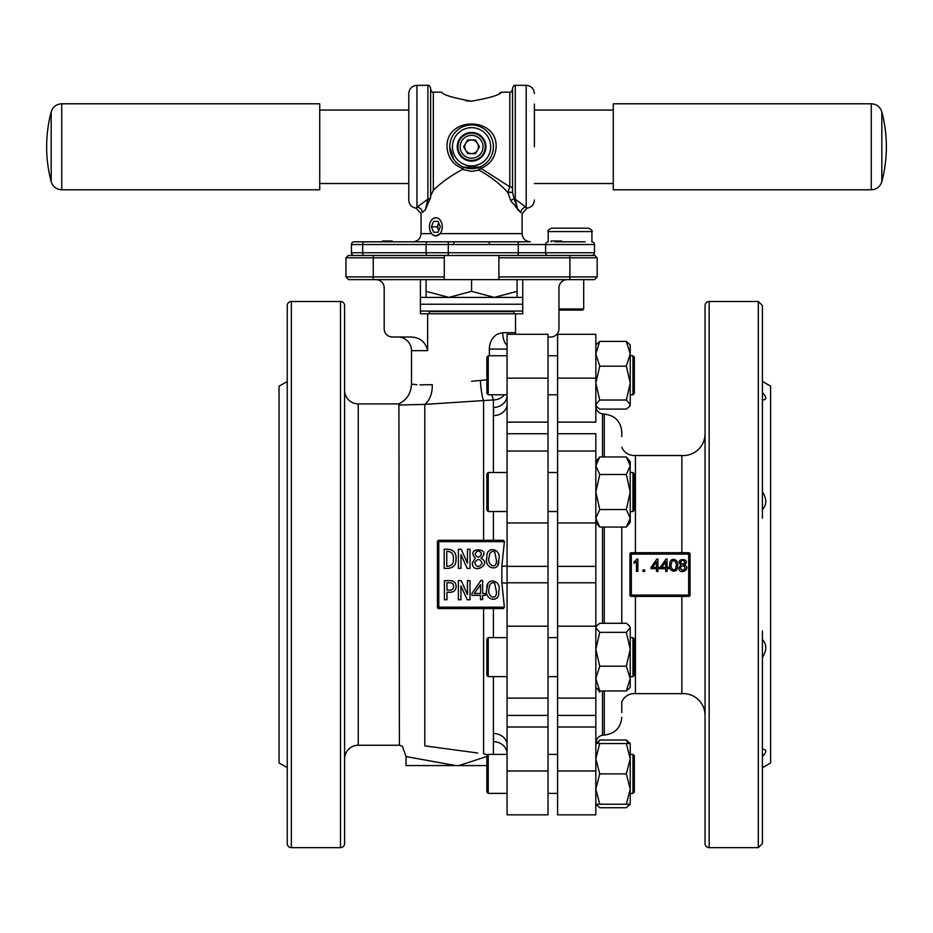 <?xml version="1.0" encoding="UTF-8"?>
<svg xmlns="http://www.w3.org/2000/svg" width="933" height="933" viewBox="0 0 933 933"><rect width="100%" height="100%" fill="white"/><g stroke="black" fill="none" stroke-linecap="round" stroke-linejoin="round"><path stroke-width="1.4" d="M522.737 304.228L420.41 304.228L522.737 304.228M420.41 311.062L522.737 311.062M426.078 279.655L426.078 291.341L448.82 297.405L471.573 291.341L471.573 279.655M426.078 297.405L426.078 291.341M471.573 291.341L494.327 297.405L517.08 291.341L517.08 279.655M517.08 297.405L517.08 291.341M513.908 313.791L513.908 311.61L429.25 311.61L429.25 313.791M522.737 297.405L420.41 297.405M621.775 712.614L621.775 701.873A13.657 13.657 0 0 1 635.42 693.639L635.42 596.42M621.775 623.279L621.775 527.052L621.775 623.279M604.292 414.135C614.929 415.313 620.76 421.238 621.775 431.886L621.775 436.527M621.775 447.269A13.657 13.657 0 0 0 635.42 455.514L635.42 552.721M705.056 715.436A21.844 21.844 0 0 0 681.848 693.639L681.848 596.42M681.848 552.721L681.848 455.514A21.844 21.844 0 0 0 705.056 433.705M557.596 422.124L595.825 422.124L595.825 334.294L557.596 334.294L557.596 433.74L595.825 433.74L595.825 698.094L557.596 698.094L557.596 814.847L595.825 814.847L595.825 770.996L557.596 770.996M595.825 577.305L595.825 574.576M602.52 527.052L602.52 623.279M602.52 690.98L602.52 735.146C598.368 736.23 596.129 738.913 595.825 743.204M604.292 623.279L604.292 527.052M604.292 456.972L604.292 413.995L602.52 413.995L602.52 456.972M709.162 301.487A4.094 4.094 0 0 0 705.056 305.592L705.056 843.56A4.094 4.094 0 0 0 709.162 847.654L709.162 301.487L758.307 301.487L762.413 305.592L762.413 518.281M762.413 463.666L762.413 400.047C766.914 399.686 766.914 397.236 762.413 392.653M762.413 630.871L762.413 843.56L758.307 847.654L758.307 301.487M762.413 685.487L762.413 749.117C766.914 749.456 766.914 751.916 762.413 756.488M762.413 767.731L770.6 762.996L770.6 386.145L762.413 381.422M765.865 397.959L765.631 396.875M762.413 491.843C766.914 498.654 766.914 504.59 762.413 509.651M557.596 433.74L557.596 698.094M595.825 698.094L595.825 715.413L557.596 715.413M595.825 770.996L595.825 715.413M557.596 566.366L595.825 566.366L595.825 522.958L557.596 522.958M602.52 735.146L604.292 735.146L604.292 690.98M629.962 554.097L629.962 595.056A1.365 1.365 0 0 0 631.326 596.42L688.671 596.42L688.671 595.056L629.962 595.056A1.365 1.365 0 0 0 631.326 596.42L631.326 554.097L688.671 554.097L688.671 552.721L631.326 552.721L631.326 554.097L629.962 554.097A1.365 1.365 0 0 1 631.326 552.721A1.365 1.365 0 0 0 629.962 554.097M680.775 564.873C673.988 557.398 692.099 558.214 684.437 564.943C692.053 568.733 678.897 576.104 678.897 567.894L680.775 564.873L679.294 561.958M677.44 566.039C678.349 574.296 667.573 571.649 669.847 564.547C669.089 556.371 679.807 558.867 677.44 566.039C678.349 574.296 667.573 571.649 669.847 564.547L669.847 564.442M690.035 595.056L690.035 554.097L688.671 554.097L688.671 595.056L690.035 595.056A1.365 1.365 0 0 1 688.671 596.42A1.365 1.365 0 0 0 690.035 595.056M688.671 552.721A1.365 1.365 0 0 1 690.035 554.097A1.365 1.365 0 0 0 688.671 552.721M684.437 564.943C692.053 568.733 678.897 576.104 678.897 567.894M659.643 568.675L659.643 567.462L657.917 567.462L657.917 559.054L656.844 559.054L651.024 567.462L651.024 568.675L656.552 568.675L656.552 571.416L657.917 571.416L657.917 568.675L659.643 568.675M637.006 559.054L634.055 561.923L634.055 563.287L636.434 561.491L636.434 571.416L637.869 571.416L637.869 559.054L637.006 559.054M644.691 569.9L644.691 571.486L643.047 571.486L643.047 569.9L644.691 569.9M668.844 568.675L668.844 567.462L667.118 567.462L667.118 559.054L666.034 559.054L660.214 567.462L660.214 568.675L665.754 568.675L665.754 571.416L667.118 571.416L667.118 568.675L668.844 568.675M685.195 568.22C683.259 571.054 681.65 570.926 680.379 567.812C682.256 564.966 683.854 565.095 685.195 568.22C683.259 571.054 681.65 570.926 680.379 567.812C682.256 564.966 683.854 565.095 685.195 568.22M684.834 562.261C683.399 564.862 681.988 564.85 680.624 562.214C682.105 559.672 683.504 559.683 684.834 562.261C683.399 564.862 681.988 564.85 680.624 562.214C682.105 559.672 683.504 559.683 684.834 562.261M676.017 566.436C676.028 573.06 669.381 568.71 671.352 564.115C671.632 557.502 677.813 561.783 676.017 566.436M652.529 567.462L656.552 561.783L656.552 567.462L652.529 567.462M661.73 567.462L665.754 561.783L665.754 567.462L661.73 567.462M762.413 639.49C766.914 644.551 766.914 650.488 762.413 657.298M507.074 451.047L548.033 451.047L548.033 566.366L507.074 566.366L507.074 334.294L548.033 334.294L548.033 378.157L507.074 378.157M375.999 279.655A8.187 8.187 0 0 1 384.186 287.842L384.186 328.813A8.187 8.187 0 0 0 392.385 337L410.263 337C419.757 337.198 425.553 341.746 427.629 350.656L411.5 350.656L411.5 384.104L416.923 384.699M397.843 337A13.657 13.657 0 0 1 411.5 350.656M471.573 381.294L486.863 379.801M489.382 355.753L489.382 349.082C489.463 342.609 492.006 337.676 496.974 334.294L502.724 332.696L515.529 332.696L515.529 313.791L427.629 313.791L427.629 350.656M491.726 394.764L493.417 399.93L424.783 404.386A21.844 14.275 -93.6 0 0 432.259 384.653C404.829 384.373 404.829 384.373 432.259 384.653L419.978 384.897M427.629 313.791L420.41 313.791L420.41 279.655M344.592 758.622A13.657 13.657 0 0 1 358.249 745.245L399.406 745.245L398.904 403.896L399.406 405.004L424.783 404.386L424.783 745.864C395.277 746.097 395.277 746.097 424.783 745.864L477.661 753.001M344.592 390.519A13.657 13.657 0 0 0 358.249 403.896L398.904 403.896C406.928 399.732 411.126 393.131 411.5 384.104M340.498 847.654A4.094 4.094 0 0 0 344.592 843.409L344.592 305.744A4.094 4.094 0 0 0 340.498 301.487L340.498 847.654L291.341 847.654A4.094 4.094 0 0 1 287.247 843.409L287.247 305.744A4.094 4.094 0 0 1 291.341 301.487L340.498 301.487M287.247 381.562L279.049 386.145L279.049 762.996L287.247 767.579M373.27 255.479L348.289 255.479L345.956 257.811L345.956 276.926L348.685 279.655L444.271 279.655L444.271 255.479L373.27 255.479L373.27 257.811L345.956 257.811L348.289 255.479M444.271 255.479L594.857 255.479L597.19 257.811L569.888 257.811L569.888 279.655L594.461 279.655L597.19 276.926L498.887 276.926L498.887 279.655L569.888 279.655M373.27 279.655L373.27 257.811L444.271 257.811M498.887 255.479L498.887 257.811L569.888 257.811L569.888 255.479M594.857 255.479L597.19 257.811L597.19 276.926L597.19 257.811M444.271 279.655L498.887 279.655M498.887 257.811L498.887 276.926M548.033 566.366L548.033 727.017L507.074 727.017L507.074 566.366M548.033 727.017L548.033 814.847L507.074 814.847L507.074 727.017M548.033 451.047L548.033 378.157M496.484 591.895L494.618 582.973C491.155 582.274 489.359 584.035 489.242 588.291C489.359 584.035 491.155 582.274 494.618 582.973L496.484 591.895C496.496 602.205 486.163 595.441 489.242 588.291M449.554 590.134C452.178 590.227 453.52 589.003 453.578 586.449C453.52 589.003 452.178 590.227 449.554 590.134L446.977 590.134L446.977 582.752L449.554 582.752C452.178 582.659 453.52 583.883 453.578 586.449M474.652 562.692C476.623 567.521 479.13 567.731 482.151 563.322C479.13 567.731 476.623 567.521 474.652 562.692C477.568 558.261 480.063 558.47 482.151 563.322M481.58 554.062C479.515 550.05 477.334 550.027 475.037 553.98C477.334 550.027 479.515 550.05 481.58 554.062C479.34 558.109 477.171 558.086 475.037 553.98M447.992 566.273C452.004 565.713 453.788 563.252 453.356 558.902C453.788 563.252 452.004 565.713 447.992 566.273L446.755 566.273L446.755 551.403L447.992 551.403C452.004 552.021 453.8 554.517 453.356 558.902M496.484 560.546L494.618 551.625C491.155 550.925 489.359 552.686 489.242 556.943C489.359 552.686 491.155 550.925 494.618 551.625L496.484 560.546C496.496 570.856 486.163 564.092 489.242 556.943M480.518 584.653L480.518 593.481L474.256 593.481L480.518 584.653M498.7 591.289C500.123 604.129 483.352 600.001 486.886 588.956C485.708 576.244 502.374 580.116 498.7 591.289C500.123 604.129 483.352 600.001 486.886 588.956L487.866 583.953M482.641 580.408L480.962 580.408L471.911 593.481L471.911 595.382L480.518 595.382L480.518 599.639L482.641 599.639L482.641 595.382L485.323 595.382L485.323 593.481L482.641 593.481L482.641 580.408M460.96 599.744L460.96 585.889L467.211 599.744L470.01 599.744L470.01 580.629L467.445 580.629L467.445 594.496L461.182 580.629L458.383 580.629L458.383 599.744L460.96 599.744M444.411 599.744L446.977 599.744L446.977 592.257L450.219 592.257C453.974 592.117 455.945 590.181 456.144 586.449C455.945 582.717 453.974 580.769 450.219 580.629L444.411 580.629L444.411 599.744M472.355 562.809L475.27 558.109C464.704 546.481 492.892 547.753 480.962 558.226C492.822 564.115 472.355 575.579 472.355 562.809M460.96 568.395L460.96 554.54L467.211 568.395L470.01 568.395L470.01 549.28L467.445 549.28L467.445 563.147L461.182 549.28L458.383 549.28L458.383 568.395L460.96 568.395M447.992 549.28C453.706 549.712 456.389 552.919 456.039 558.902C456.389 552.919 453.706 549.712 447.992 549.28L444.19 549.28L444.19 568.395L447.992 568.395C453.601 567.882 456.284 564.722 456.039 558.902L455.84 561.736M486.886 557.607C485.708 544.895 502.374 548.767 498.7 559.94C500.123 572.78 483.352 568.652 486.886 557.607C485.708 544.895 502.374 548.767 498.7 559.94L497.79 564.966M437.437 541.653L437.437 607.185L438.802 607.185L438.802 608.549A1.365 1.365 0 0 1 437.437 607.185A1.365 1.365 0 0 0 438.802 608.549L503.447 608.549L504.368 607.185L501.849 582.868L501.849 566.273L504.403 541.653L503.493 540.289L438.802 540.289L438.802 541.653L437.437 541.653A1.365 1.365 0 0 1 438.802 540.289M444.271 276.926L345.956 276.926M440.283 762.821L406.042 756.57L406.042 765.573L455.771 765.573L406.042 756.57L455.771 765.573L486.863 765.573M446.009 763.847L454.208 765.305M487.819 754.785L483.586 753.782L487.819 754.785M486.863 756.476L458.896 765.573M450.219 580.629L452.085 580.839M594.461 279.655L597.19 276.926M507.074 404.117L507.074 404.117A13.657 11.523 -0 0 1 493.417 415.628L493.464 408.409M493.569 409.365L493.674 410.567M493.697 411.395L493.545 413.669M493.417 754.377L493.417 733.606M493.697 737.77L493.569 739.764M480.39 380.547A21.844 3.196 -93.5 0 0 483.586 400.7L483.586 540.289M548.033 337L550.773 337A8.187 8.187 0 0 0 558.96 328.813L558.96 287.842A8.187 8.187 0 0 1 567.159 279.655M522.737 279.655L522.737 313.791L515.529 313.791M515.529 332.696L515.657 334.294M507.074 345.292A13.657 7.079 90 0 1 502.77 334.294A13.657 7.079 90 0 1 502.724 332.696M507.074 400.502L507.074 401.936M493.417 741.688A13.657 12.106 180 0 1 507.074 753.794L507.074 746.097M507.074 745.012L507.074 745.035A13.657 11.523 -0 0 0 493.417 733.513L493.417 676.635M501.849 582.868A13.657 0.595 180 0 1 507.074 583.335M507.074 565.806A13.657 0.595 0 0 1 501.849 566.273M507.074 403.756L507.074 400.455M507.074 395.347A13.657 12.106 0 0 1 493.417 407.453L493.417 399.93A13.657 12.654 180 0 0 504.426 394.764M507.074 336.486L507.074 334.294M634.323 473.871L634.323 510.153L632.959 511.517L632.959 472.506L634.323 473.871M488.227 511.517L486.863 510.153L486.863 473.871L488.227 472.506L488.227 511.517L507.074 511.517M626.335 456.972L630.23 465.73L630.23 461.672L626.335 456.972L599.732 456.972L595.825 465.73L599.732 474.489L595.825 492.018L599.732 509.535L626.335 509.535L630.23 492.018L630.183 464.739M630.23 465.73L626.335 474.489L630.23 492.018L630.23 522.363L626.335 527.052L599.732 527.052L595.825 518.293L599.732 509.535M595.825 465.73L595.884 464.739M626.335 474.489L599.732 474.489M626.335 509.535L630.23 518.293L626.335 527.052M634.323 357.117L634.323 393.399L632.959 394.764L632.959 355.753L634.323 357.117L632.959 355.753L630.23 355.753L632.959 355.753M488.227 394.764L486.863 393.399L486.863 357.117L488.227 355.753L488.227 394.764L507.074 394.764M548.033 355.753L557.596 355.753L548.033 355.753M634.323 755.742L634.323 792.024L632.959 793.388L632.959 754.377L634.323 755.742L632.959 754.377L630.23 754.377L632.959 754.377M488.227 793.388L486.863 792.024L486.863 755.742L488.227 754.377L488.227 793.388L507.074 793.388M548.033 793.388L557.596 793.388M630.23 793.388L632.959 793.388M488.227 754.377L507.074 754.377M548.033 754.377L557.596 754.377M634.323 638.988L634.323 675.27L632.959 676.635L632.959 637.624L634.323 638.988M488.227 676.635L486.863 675.27L486.863 638.988L488.227 637.624L488.227 676.635L507.074 676.635M599.732 341.408L595.825 353.805L599.732 366.191L626.335 366.191L630.23 353.805L630.23 344.918L626.335 341.408L599.732 341.408L595.825 344.918M626.335 341.408L630.23 353.805L630.23 405.61L629.343 406.671L626.335 409.109L599.732 409.109L596.712 406.671L595.825 404.572L599.732 400.035L595.825 383.113L599.732 366.191M626.335 366.191L630.23 383.113L626.335 400.035L599.732 400.035M626.335 400.035L630.23 404.572L629.343 406.671M597.901 689.697L599.732 692.169M626.335 743.543L595.825 743.543L599.732 740.044L626.335 740.044L630.23 743.543L626.335 743.543L630.23 758.716L630.23 743.543L630.23 754.377M596.047 804.234L599.732 807.733L626.335 807.733L630.008 804.234M599.732 740.044L597.901 743.543M626.335 740.044L628.154 743.543M626.335 804.234L630.23 804.234L630.23 789.061L626.335 804.234L599.732 804.234L595.825 789.061L599.732 773.889L595.825 758.716L599.732 743.543M626.335 773.889L630.23 758.716L630.23 789.061L626.335 773.889L599.732 773.889M596.712 805.307L595.825 804.234L599.732 804.234M599.732 666.197L595.825 678.594L599.732 690.98L626.335 690.98L630.23 678.594L630.23 649.275L626.335 666.197L599.732 666.197L595.825 649.275L599.732 632.352L595.825 627.816L596.712 625.716L599.732 623.279L626.335 623.279L629.343 625.716L630.23 627.816L630.23 649.275L626.335 632.352L599.732 632.352M626.335 666.197L630.23 678.594L630.23 687.481L626.335 690.98M629.343 625.716L630.23 627.816L626.335 632.352M599.732 690.98L595.825 687.481M555.03 241.822L585.073 241.822M432.679 234.684L435.618 235.956L440.423 233.635L522.095 233.635C522.585 238.603 525.314 241.332 530.282 241.822L453.881 241.822L453.881 244.551L351.414 244.551A2.729 2.729 0 0 1 354.155 241.822L453.881 241.822L392.187 241.822L392.187 241.006L391.802 241.822L362.342 241.822M515.762 206.986L516.416 207.779M517.768 209.738L514.188 198.962A2.729 2.333 -0 0 0 515.273 199.161L517.768 209.738L520.859 212.561C522.503 213.995 522.503 213.995 520.859 212.561C522.503 213.995 522.503 213.995 520.859 212.561L510.969 201.096L507.844 192.513C500.426 184.209 490.805 176.734 478.991 170.086L471.573 171.369L462.511 169.433C450.581 175.859 440.854 182.81 433.344 190.285L430.614 195.93L430.614 109.511M430.614 197.563L425.39 209.738L422.287 212.561C420.643 213.995 420.643 213.995 422.287 212.561C420.643 213.995 420.643 213.995 422.287 212.561A5.458 5.236 50.3 0 0 416.958 207.184L427.885 199.161A2.729 2.333 -0 0 0 430.614 196.828L430.614 88.075C429.437 85.544 428.527 84.635 427.885 85.346L427.885 199.161L425.39 209.738M435.851 217.657L433.087 218.614M462.511 169.433L463.258 168.815C453.17 164.989 447.747 157.642 447 146.784C446.114 116.415 497.032 116.392 496.158 146.784C495.493 157.141 490.455 164.348 481.031 168.395L509.803 186.798L509.803 92.169L501.616 92.169L499.307 93.405M471.573 101.172C453.31 97.953 443.292 94.956 441.542 92.169C443.327 94.968 453.333 97.977 471.573 101.172C489.848 97.965 499.866 94.956 501.616 92.169C499.878 94.956 489.86 97.953 471.573 101.172L465.777 100.811M534.387 104.053L534.387 146.784M510.969 201.096A2.729 1.668 141.8 0 1 514.188 198.962L512.532 192.315L512.532 88.075C513.698 85.556 514.608 84.646 515.273 85.346L515.273 199.161L526.912 208.071M512.544 192.455L507.844 192.513L509.803 186.798A2.729 2.006 -0 0 1 512.532 188.804L512.532 184.069M408.771 146.784L408.771 93.533C409.249 88.565 411.978 85.836 416.958 85.346L416.958 207.184L416.141 208.187C411.605 207.359 409.144 204.642 408.771 200.035L408.771 146.784M520.859 212.561A5.458 5.236 129.7 0 1 526.189 207.184L526.189 85.346C531.169 85.836 533.898 88.565 534.387 93.533M449.834 144.603L449.729 146.784A21.844 21.844 0 0 1 471.573 124.94A21.844 21.844 0 0 1 493.417 146.784L493.312 144.627M463.258 168.815L463.853 167.229L479.982 166.949C488.449 163.042 492.927 156.324 493.417 146.784A21.844 21.844 0 0 1 471.573 168.64A21.844 21.844 0 0 1 449.729 146.784L453.66 159.286M479.982 166.949L481.031 168.395L478.991 170.086L478.524 167.497M351.414 244.551L351.414 252.75L448.283 252.75L448.283 255.479M548.312 241.822A2.729 2.729 0 0 0 545.583 244.551L545.583 252.75A2.729 2.729 0 0 0 548.312 255.479M594.461 244.551A2.729 2.729 0 0 0 591.732 241.822A2.729 2.729 0 0 1 594.461 244.551L594.461 252.75L594.461 244.551L518.27 244.551L518.27 252.75L594.461 252.75A2.729 2.729 0 0 1 591.732 255.479A2.729 2.729 0 0 0 594.461 252.75M354.155 255.479A2.729 2.729 0 0 1 351.414 252.75M489.277 241.822L489.277 244.551L453.881 244.551M507.914 192.175L512.532 192.315M556.325 241.822L556.325 241.006L561.689 241.006L561.689 241.822M556.325 241.006L551.053 241.006L551.053 241.822M391.802 241.006L387.113 241.006L387.113 241.822M387.113 241.006L382.413 241.006L382.413 241.822M382.413 241.006L381.935 241.822M881.825 151.076L881.825 181.667A136.545 136.545 0 0 0 881.825 111.913L881.825 151.076M871.259 189.796L871.259 103.785L613.273 103.785L613.273 189.796L871.259 189.796C876.612 189.469 880.134 186.763 881.825 181.667M51.175 181.667L51.175 111.913A136.545 136.545 0 0 0 51.175 181.667C52.866 186.763 56.388 189.469 61.741 189.796L61.741 103.785C56.388 104.099 52.866 106.817 51.175 111.913M61.741 189.796L319.727 189.796L319.727 103.785L61.741 103.785M438.802 223.104A5.458 3.86 -90 0 0 438.3 224.072A5.458 3.86 -90 0 0 437.787 226.801A5.458 3.86 -90 0 0 438.3 229.53A5.458 3.86 -90 0 0 438.802 230.498M442.265 226.801A9.073 6.414 -90 0 0 435.851 217.727A9.073 6.414 -90 0 0 429.437 226.801L429.437 226.801A9.073 6.414 -90 0 0 435.851 235.874A9.073 6.414 -90 0 0 442.265 226.801M438.743 222.975L437.18 226.801L438.743 230.626M440.306 226.801L438.078 221.343L433.623 221.343L431.396 226.801L433.623 232.259L438.078 232.259L440.306 226.801M438.078 232.259L433.623 232.259M437.18 226.801L431.396 226.801M438.078 221.343L433.623 221.343M471.573 153.618A6.823 6.823 0 0 1 465.66 143.379A6.823 6.823 0 0 1 477.486 143.379A6.823 6.823 0 0 1 471.573 153.618M483.014 146.784A11.441 11.441 0 0 0 471.573 135.355A11.441 11.441 0 0 0 460.144 146.784A11.441 11.441 0 0 0 471.573 158.225A11.441 11.441 0 0 0 483.014 146.784M485.23 146.784A13.657 13.657 0 0 0 471.573 133.139A13.657 13.657 0 0 0 457.916 146.784A13.657 13.657 0 0 0 471.573 160.441A13.657 13.657 0 0 0 485.23 146.784M479.457 146.784L475.515 139.962L467.631 139.962L463.689 146.784L467.631 153.618L475.515 153.618L479.457 146.784M558.96 308.998L583.708 308.998L582.612 310.094L558.96 310.094M570.051 228.165L588.49 228.165C591.697 229.705 592.828 230.836 591.907 231.582L548.207 231.582C547.333 230.754 548.464 229.623 551.625 228.165L570.051 228.165M559.135 228.165L551.625 228.165M595.825 626.195L557.596 626.195M595.825 582.775L557.596 582.775M595.825 378.157L557.596 378.157M595.825 727.017L557.596 727.017M507.074 349.082L489.382 349.082M358.249 403.896L358.249 745.245M291.341 301.487L291.341 847.654M507.074 522.958L548.033 522.958M507.074 626.195L548.033 626.195M548.033 582.775L507.074 582.775M548.033 715.413L507.074 715.413M548.033 770.996L507.074 770.996M548.033 422.124L507.074 422.124M548.033 433.74L507.074 433.74M504.368 607.185L438.802 607.185L438.802 541.653L504.403 541.653M483.586 753.782L483.586 608.549M493.417 637.624L493.417 608.549M493.417 540.289L493.417 511.517M493.417 472.506L493.417 415.628M416.141 208.187L421.051 213.622L421.051 233.635L431.629 233.635M441.531 92.169L433.344 92.169L433.344 190.285M457.24 146.784A14.333 14.333 0 0 1 471.573 132.451A14.333 14.333 0 0 1 485.906 146.784A14.333 14.333 0 0 1 471.573 161.129A14.333 14.333 0 0 1 457.24 146.784M452.458 146.784A19.115 19.115 0 0 0 471.573 165.899A19.115 19.115 0 0 0 490.688 146.784A19.115 19.115 0 0 0 471.573 127.669A19.115 19.115 0 0 0 452.458 146.784M427.769 255.479A2.729 1.714 -90 0 1 426.066 252.75L426.066 244.551A2.729 1.714 -90 0 1 427.769 241.822M448.283 241.822L448.283 252.75L518.27 252.75L518.27 255.479M364.36 241.822A2.729 1.714 -90 0 0 362.657 244.551L362.657 252.75A2.729 1.714 -90 0 0 364.36 255.479M518.27 241.822L518.27 244.551L489.277 244.551M595.825 451.047L557.596 451.047M602.52 413.995C598.368 412.922 596.129 410.24 595.825 405.948M604.292 735.006C614.929 733.828 620.76 727.915 621.775 717.255M681.848 455.514L635.42 455.514M681.848 693.639L635.42 693.639M758.307 847.654L709.162 847.654M344.592 843.56L344.592 305.592M287.247 305.592L287.247 843.56M406.042 756.57L402.356 746.213L399.406 745.245M507.074 698.094L548.033 698.094M488.227 472.506L507.074 472.506M548.033 472.506L557.596 472.506M630.23 472.506L632.959 472.506M548.033 511.517L557.596 511.517M630.23 511.517L632.959 511.517M595.825 522.363L599.732 527.052M595.825 461.672L599.732 456.972M488.227 355.753L507.074 355.753M548.033 394.764L557.596 394.764M630.23 394.764L632.959 394.764M488.227 637.624L507.074 637.624M548.033 637.624L557.596 637.624M630.23 637.624L632.959 637.624M548.033 676.635L557.596 676.635M630.23 676.635L632.959 676.635M595.825 405.61L596.712 406.671M630.23 804.234L629.343 805.307M595.825 626.789L596.712 625.716M522.095 233.635L522.095 213.622L527.017 208.187C531.542 207.359 534.003 204.642 534.387 200.035M433.344 92.169C432.679 92.868 431.769 91.959 430.614 89.44M509.803 92.169C510.468 92.868 511.377 91.959 512.532 89.44M515.273 85.346L526.189 85.346M416.958 85.346L427.885 85.346M421.051 233.635C420.573 238.603 417.844 241.332 412.864 241.822M463.853 167.229L462.325 166.587M319.727 110.059L408.771 110.059M534.387 110.059L613.273 110.059M319.727 183.521L408.771 183.521M534.387 183.521L613.273 183.521M871.259 103.785C876.612 104.099 880.134 106.817 881.825 111.913M583.708 308.998L583.708 279.655M591.907 241.822L591.907 231.582M548.207 241.822L548.207 231.582"/></g></svg>
